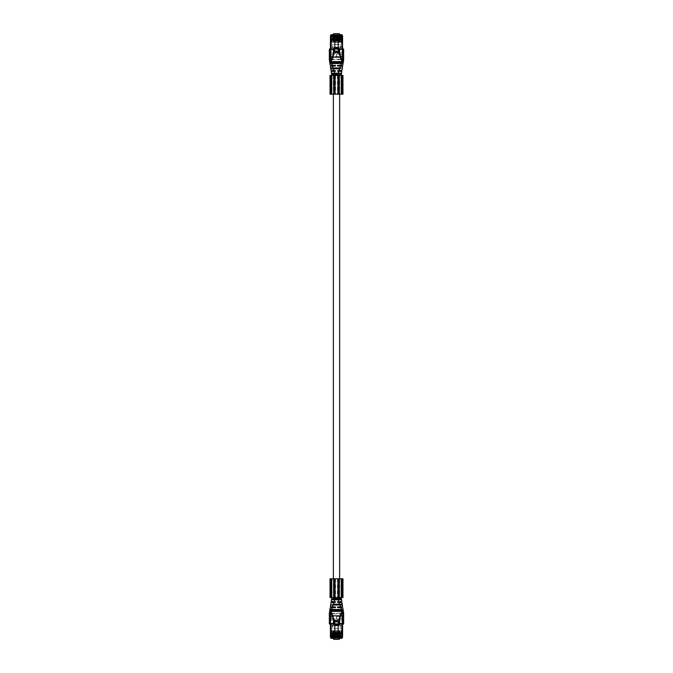<?xml version="1.0" encoding="UTF-8"?>
<svg xmlns="http://www.w3.org/2000/svg" width="673" height="673" viewBox="0 0 673 673"><rect width="100%" height="100%" fill="white"/><g stroke="black" fill="none" stroke-linecap="round" stroke-linejoin="round"><path stroke-width="0.5" stroke-dasharray="3.37 2.52" d="M334.018 636.986L333.707 633.386L334.161 633.259L333.539 633.259L333.572 637.449L334.018 637.449L334.018 633.386M334.018 633.587L333.657 637.449M334.018 633.259L331.436 633.259L331.436 630.794L341.564 630.794L341.564 631.316L331.436 631.316L341.564 631.316L341.564 632.738L331.436 632.738L341.564 632.738L341.564 633.259L334.136 633.259L334.582 633.259L334.582 637.861L334.372 637.331L334.102 638.172L334.094 633.259M334.102 638.172L333.572 638.172L334.018 637.449M333.657 633.259L333.707 636.986L333.707 633.587M331.722 633.074L341.278 633.074L341.278 637.634L331.722 637.634L331.436 631.139L341.564 631.139L341.278 633.074M338.982 633.899L339.032 636.565M336.853 633.899L336.904 636.565M335.785 633.899L335.835 636.565M334.018 633.815L333.707 636.565M333.657 636.422L333.657 633.899M341.253 632.418L331.747 632.418L331.747 637.634L341.253 637.634L341.253 632.418M334.018 633.831L334.018 636.54M334.582 637.861L334.717 633.259L335.709 633.259L335.835 636.793M342.599 636.7L342.599 633.773L342.599 636.7A0.522 0.522 0 0 1 342.389 637.112L342.338 633.773L342.338 637.112L341.817 637.112L342.599 637.331L340.765 637.331L339.966 638.172L340.101 636.793M340.042 633.899L339.966 638.172M339.907 637.861L339.697 637.331L338.898 638.172L339.032 636.793M338.839 637.861L338.628 637.331L338.359 638.172L338.359 633.259L338.839 633.259L338.898 638.172M338.359 638.172L337.821 637.449L337.913 633.259L338.359 633.259M337.913 633.259L337.838 638.172M337.77 637.861L337.568 637.331L336.769 638.172L336.904 636.793M336.853 633.259L336.769 638.172M336.71 637.861L336.5 637.331L335.701 638.172L335.692 637.449L336.248 637.449L336.231 633.259L336.71 633.259M335.642 633.259L335.701 638.172M335.642 637.861L335.432 637.331L334.641 638.172M333.539 633.259L333.572 638.172M333.514 637.861L333.303 637.331L333.034 638.172L330.923 638.282M333.312 638.282L339.688 638.282L339.688 638.828A0.522 0.522 0 0 1 339.167 639.35L333.833 639.35A0.522 0.522 0 0 1 333.312 638.828L333.312 637.634L331.747 637.634M331.436 630.794L331.436 633.259L332.445 633.259L332.445 637.861L332.235 637.331L330.923 637.331L330.923 638.122A0.522 0.522 180 0 1 330.401 637.6M331.823 631.139L331.722 637.222L333.312 637.222L331.823 637.112L331.747 631.139L331.747 632.418L340.942 632.418L340.942 631.139L339.688 631.139L339.688 632.418L339.688 631.139L333.312 631.139L333.312 632.418L333.312 631.139L332.058 631.139L332.058 632.418L331.747 631.139L331.823 637.112M341.278 637.222L341.564 631.139L341.253 637.112L339.688 637.112L341.278 637.222M340.412 636.986L340.101 634.143M341.253 637.222L339.688 637.112L339.688 638.282M331.747 637.222L333.312 637.112L333.312 637.634M334.641 633.259L334.641 637.449M330.923 637.222L330.662 633.773L330.401 636.7A0.522 0.522 0 0 0 330.611 637.112M332.512 638.172L332.47 633.259M333.034 638.172L332.639 636.793M332.958 637.449L333.034 633.259L333.514 633.259M335.162 638.172L335.179 637.449L334.624 637.449M335.179 637.449L335.162 633.259M336.231 638.172L336.147 637.449M336.769 633.259L336.769 637.449L337.308 637.449L337.291 633.259L337.77 633.259M337.299 638.172L337.215 637.449M337.838 633.259L337.838 637.449M338.376 637.449L337.821 637.449M338.864 633.259L338.906 637.449L339.436 637.449L339.428 633.259L339.907 633.259M339.428 638.172L339.343 637.449M339.966 633.259L339.966 637.449L340.504 637.449L340.488 633.259L340.765 637.331M340.488 638.172L340.412 637.449M342.599 637.76L342.599 637.6A0.522 0.522 0 0 1 342.077 638.122L340.538 638.122M342.389 637.112L342.077 638.282M341.564 630.794L341.564 633.259L340.765 633.259M340.042 633.259L340.488 633.259M332.512 633.259L333.034 633.259M341.177 631.139L341.177 637.112M340.412 634.143L340.412 636.793M340.042 637.449L340.042 636.422M339.343 636.229L339.343 636.793M338.982 636.422L338.982 637.449M337.215 636.229L337.215 636.793M336.853 636.422L336.853 637.449M336.147 636.229L336.147 636.793M335.785 636.422L335.785 637.449M332.588 633.899L332.588 633.259M332.639 636.229L332.958 633.259M332.958 636.229L332.958 636.793M332.588 637.449L332.588 636.422M334.717 637.449L335.087 633.259M339.688 637.222L339.688 635.337L333.312 635.337L339.688 635.337L339.688 631.072L338.199 631.072L338.199 628.447L334.801 628.447L334.801 631.072L333.312 631.072L333.312 637.222M331.183 626.984L332.899 626.984L332.899 625.31L332.899 626.984L331.183 626.984L331.183 637.112L330.401 637.112M331.183 637.112L330.662 637.112L330.662 633.773L342.599 633.773M342.33 626.984L340.101 626.984L340.101 625.31L342.33 625.31L342.33 626.984L340.101 626.984L340.101 625.31L342.33 625.31M330.67 625.31L332.899 625.31L330.67 625.31L330.67 626.984M342.313 616.283L341.817 615.913L342.338 616.434L342.338 633.722L342.338 616.434L341.665 615.913L342.128 615.913L330.712 616.022L330.611 618.866L331.183 618.866L331.183 616.434L336.55 616.022L336.55 618.866L342.288 618.866L336.55 618.866L336.55 616.434L341.817 616.434L341.817 623.602L331.183 623.602L331.183 624.123A0.522 0.522 0 0 1 330.662 623.602L331.183 624.123L341.817 624.123L331.183 624.123A0.522 0.522 0 0 1 330.662 623.602L330.662 633.722L330.662 616.434L331.183 616.123L331.183 633.722M331.436 630.694L331.436 628.397L341.564 628.397L341.564 630.694L331.436 630.694L331.436 628.397L341.564 628.397L341.564 630.694L331.436 630.694M332.958 636.986L332.95 633.386M336.147 636.986L336.147 633.386M337.215 636.986L337.215 633.386M337.913 637.449L338.283 633.259M339.343 636.986L339.343 633.386M338.283 633.386L338.283 636.969M335.087 633.386L335.087 636.969M334.717 633.386L334.717 636.969M334.801 631.072L334.801 633.158M333.312 633.773L339.688 633.773M338.199 631.072L338.199 633.158M334.203 620.144L332.639 620.498L334.203 620.144L332.403 620.329L332.403 618.866L331.183 618.866L331.183 623.602L330.662 623.602L330.662 616.434L331.183 615.913A0.522 0.522 0 0 0 330.662 616.434L331.183 615.913A0.522 0.522 0 0 0 330.662 616.434L331.183 615.913L330.662 616.434M341.817 624.123L342.338 623.602L341.817 625.31M337.913 633.386L337.913 636.969M334.464 637.365L334.464 636.061L338.536 636.061L338.536 637.365M338.199 628.447L337.989 621.406L334.801 621.616L334.801 625.276M338.199 625.276L338.199 621.616L335.011 621.406L334.801 628.447M342.17 616.056L342.338 616.434A0.522 0.522 0 0 0 341.817 615.913L330.847 615.702L341.665 615.913L333.026 616.123M333.068 620.144L333.068 618.866L336.45 618.866L336.45 616.022L330.611 616.115L330.872 615.702L342.128 615.702L339.974 616.123M330.468 636.944L330.401 616.115L330.401 624.123L342.616 624.123L342.616 615.559L330.384 615.559L342.616 615.559L342.616 624.123L342.599 616.115L336.55 616.123L342.128 615.702L330.401 616.115L330.611 633.722L342.389 633.722L342.599 616.115L342.389 624.208L342.288 616.022L330.712 616.022L336.45 616.022L333.572 616.022L336.45 616.022L336.45 618.866L332.403 618.866L333.068 618.866L333.068 620.329L332.403 620.329L332.403 618.866L330.401 618.866L330.611 633.773M334.624 620.144L338.376 620.144L334.624 620.371M334.624 620.498L338.376 620.144M338.797 620.144L340.361 620.144L338.797 620.371M338.797 620.498L340.361 620.498M341.775 615.913L331.225 615.913M340.008 615.702L332.992 615.913M342.288 616.022L336.55 616.022L342.288 616.022M342.599 626.765L342.389 636.944L342.599 626.765L340.462 626.765L340.462 625.511L342.389 625.511L340.462 625.511L340.462 626.765L342.389 626.765L342.389 624.208L342.599 625.511M342.532 636.944L342.389 633.773M336.55 615.702L342.153 615.913L336.55 615.702M332.992 615.702L333.068 616.123M333.312 633.722L339.688 633.722M330.611 626.765L332.538 626.765L332.538 625.511L330.611 625.511L332.538 625.511L332.538 626.765L330.611 626.765L330.611 625.511M339.419 621.204L339.057 619.774L333.943 619.774L332.841 624.123L330.384 624.123L330.384 615.559L330.384 624.123L342.607 624.123L342.607 613.263L343.651 613.263L343.18 610.234L341.699 610.445L342.607 613.263L329.349 613.263L329.349 623.602L330.393 623.602L330.393 613.263L331.301 610.445L329.795 610.369L329.938 609.486L343.062 609.486L329.921 609.603M333.682 578.797L334.431 578.797L333.682 578.797L333.682 597.599L334.431 597.599L332.765 597.599L341.27 598.036L341.447 599.163L331.553 599.147M333.219 598.019L337.543 598.095M337.543 597.599L334.304 597.599L340.235 597.599L338.569 597.599L339.318 597.599L339.318 578.797L338.729 578.797L338.729 597.599M333.042 599.004L339.15 598.987M330.039 597.599L342.961 597.599M330.039 578.797L341.724 578.797L335.036 578.797L335.036 597.599L331.73 598.036L332.756 597.599L331.73 598.036L332.756 597.599L331.73 598.036L332.756 597.599L331.73 598.036L332.756 597.599L331.73 598.036L332.756 597.599L331.73 598.036L332.756 597.599L331.73 598.036L332.756 597.599L331.73 598.036L332.756 597.599L331.73 598.036L332.756 597.599L331.73 598.036L332.756 597.599L330.561 597.599L342.439 597.599L340.235 597.599L340.664 598.003M335.036 597.599L340.244 597.599M333.371 597.599L339.629 597.599L333.371 597.599L333.371 578.797M340.757 597.599L341.27 598.036L340.757 597.599M340.513 599.029L341.447 599.147M341.758 601.553L341.548 599.786L334.54 599.98M341.548 599.786L340.277 599.786L340.277 599.163M332.723 599.163L332.723 599.786L340.277 599.786M332.723 599.786L331.453 599.786L331.553 599.163M333.438 601.67L334.128 601.704L334.683 599.98L331.453 599.786M335.087 602.419L333.875 602.486L333.328 604.186L342.254 604.312L341.985 602.629L337.543 602.402C341.169 602.587 341.169 602.587 337.543 602.402C341.169 602.587 341.169 602.587 337.543 602.402L337.543 601.771C341.169 601.586 341.169 601.586 337.543 601.771L340.42 601.62M331.183 601.553L331.453 599.811L331.394 601.561M334.128 601.704L335.457 601.771C331.831 601.586 331.831 601.586 335.457 601.771L335.457 602.402C331.831 602.587 331.831 602.587 335.457 602.402L331.007 602.629M337.543 602.402L337.543 601.771L337.543 602.402M342.254 604.312L333.32 604.186M331.015 602.629L330.636 605.01L340.277 605.01L340.277 604.388M342.263 604.388L342.364 605.01L340.277 605.01M332.723 605.01L332.723 604.388M333.682 623.274L333.598 621.364L334.674 621.364L334.674 623.274L333.682 623.274L333.682 624.746L334.674 625.276L334.674 624.384L333.682 624.384M334.674 623.274L334.674 624.384M331.671 614.356L333.572 621.095L339.428 621.095A20.367 20.367 0 0 0 339.402 621.364L339.318 624.746L338.797 625.276L338.326 625.276L338.326 621.364L338.326 625.276L334.674 625.276L334.674 621.364M343.079 609.603L342.818 607.896L337.543 607.618C341.169 607.812 341.169 607.812 337.543 607.618C341.169 607.812 341.169 607.812 337.543 607.618L337.543 606.996C341.169 606.802 341.169 606.802 337.543 606.996L342.633 606.726L342.372 605.086L330.628 605.086L330.367 606.726L335.457 606.996C331.831 606.802 331.831 606.802 335.457 606.996C331.831 606.802 331.831 606.802 335.457 606.996L335.457 607.618C331.831 607.812 331.831 607.812 335.457 607.618C331.831 607.812 331.831 607.812 335.457 607.618L330.182 607.896L329.938 609.486M339.402 621.364L338.326 621.364M330.998 613.078L330.628 612.396L330.064 612.935M337.543 607.618L337.543 606.996L337.543 607.618M339.428 621.095L341.354 614.306M342.052 612.994L342.372 612.396L342.936 612.935M343.129 624.123L340.159 624.123L339.057 619.774L333.943 619.774L333.581 621.204M342.692 613.852L330.308 613.852M329.871 624.123L330.393 623.602L343.651 623.602L343.18 610.234L340.277 610.234L340.277 609.603M332.723 609.603L332.723 610.234L340.277 610.234M332.723 610.234L329.82 610.234L329.349 613.263L330.182 607.896M341.699 610.445L331.301 610.445M333.581 51.796L333.943 53.226L339.057 53.226L340.159 48.877L342.616 48.877L342.616 57.441L342.616 48.877L330.384 48.877L332.841 48.877L333.943 53.226L339.057 53.226L339.419 51.796M342.414 57.441L330.384 57.441L342.414 57.441L342.414 48.877L342.414 57.441M340.361 52.502L338.797 52.502L340.361 52.502L339.554 52.671L339.554 54.134L340.277 54.134L336.55 54.134L339.554 54.134L339.554 52.671L340.277 52.671L340.277 54.134L341.817 54.134L341.817 56.566L336.55 56.566L336.55 57.298L342.389 56.885L342.389 54.134L341.817 54.134L342.338 39.278L342.338 56.566L341.817 56.877L341.817 39.278M329.812 62.724L331.301 62.555L330.393 59.737L343.651 59.737L343.062 63.514L329.921 63.397L343.079 63.397M335.457 75.401L340.235 75.401L331.73 74.964L331.553 73.837L341.379 73.879M339.781 74.981L335.457 74.905M340.252 73.98L333.85 74.013M330.039 75.401L342.439 75.401L337.997 75.401L337.997 94.203L330.561 94.203L342.961 94.203M342.961 75.401L337.997 75.401M332.756 75.401L332.336 74.997M339.629 75.401L333.371 75.401L339.629 75.401L339.629 94.203M332.243 75.401L331.73 74.964L332.243 75.401M332.487 73.971L331.553 73.853M340.757 75.401L341.27 74.964L340.244 75.401M331.242 71.447L331.453 73.214L338.46 73.02M331.453 73.214L332.723 73.214L332.723 73.837M340.277 73.837L340.277 73.214L332.723 73.214M340.277 73.214L341.548 73.214L341.447 73.837M339.562 71.33L338.872 71.296L338.317 73.02L341.548 73.214M337.913 70.581L339.125 70.514L339.672 68.814L330.746 68.688L331.015 70.371L335.457 70.598C331.831 70.413 331.831 70.413 335.457 70.598L335.457 71.229C331.831 71.414 331.831 71.414 335.457 71.229L332.58 71.38M341.817 71.447L341.548 73.189L341.606 71.439M338.872 71.296L337.543 71.229C341.169 71.414 341.169 71.414 337.543 71.229L337.543 70.598C341.169 70.413 341.169 70.413 337.543 70.598L341.993 70.371M335.146 70.581L333.648 70.505M333.48 70.497L333 70.472M335.457 70.598L335.457 71.229L335.457 70.598M330.746 68.688L339.68 68.814M341.985 70.371L342.364 67.99L332.723 67.99L332.723 68.612M330.737 68.612L330.636 67.99L332.723 67.99M340.277 67.99L340.277 68.612M339.318 49.726L339.402 51.636L338.326 51.636L338.326 49.726L339.318 49.726L339.318 48.254L338.326 47.724L338.326 48.616L339.318 48.616M338.326 49.726L338.326 48.616M341.329 58.644L339.428 51.905L333.572 51.905A20.367 20.367 0 0 0 333.598 51.636L333.682 48.254L334.203 47.724L334.674 47.724L334.674 51.636L334.674 47.724L338.326 47.724L338.326 51.636M329.921 63.397L330.182 65.104L335.457 65.382C331.831 65.188 331.831 65.188 335.457 65.382C331.831 65.188 331.831 65.188 335.457 65.382L335.457 66.004C331.831 66.198 331.831 66.198 335.457 66.004C331.831 66.198 331.831 66.198 335.457 66.004L330.367 66.274L330.628 67.914L342.372 67.914L342.633 66.274L337.543 66.004C341.169 66.198 341.169 66.198 337.543 66.004C341.169 66.198 341.169 66.198 337.543 66.004L337.543 65.382C341.169 65.188 341.169 65.188 337.543 65.382C341.169 65.188 341.169 65.188 337.543 65.382L342.818 65.104L343.062 63.514M333.598 51.636L334.674 51.636M342.002 59.922L342.372 60.604L342.936 60.065M335.457 65.382L335.457 66.004L335.457 65.382M333.572 51.905L331.646 58.694M330.948 60.006L330.628 60.604L330.064 60.065M330.308 59.148L342.692 59.148M341.817 47.69L340.101 47.69L340.101 46.016L340.101 47.69L341.817 47.69L341.817 49.398L330.662 49.398L330.662 39.278L330.662 56.566L330.662 49.398L331.183 48.877L341.817 48.877A0.522 0.522 0 0 1 342.338 49.398L341.817 48.877L331.183 48.877L331.183 54.134L336.45 54.134L336.45 56.566L331.183 56.566L331.183 54.134L330.401 54.134L330.401 56.885L330.401 48.877L329.871 48.877A0.522 0.522 0 0 0 329.349 49.398L343.651 49.398A0.522 0.522 0 0 0 343.129 48.877L330.393 48.877L330.384 57.441L330.384 48.877L330.393 59.737L329.349 59.737L329.795 62.631L332.723 62.766L332.723 63.397M340.277 63.397L340.277 62.766L332.723 62.766M340.277 62.766L343.196 62.631L341.699 62.555L342.607 59.737L342.389 39.278L330.611 39.278L330.611 56.885L341.817 57.087A0.522 0.522 0 0 0 342.338 56.566L341.817 57.087A0.522 0.522 0 0 0 342.338 56.566L341.817 57.087L342.338 56.566L341.817 57.087L331.183 57.087L330.662 56.566A0.522 0.522 0 0 0 331.183 57.087L342.153 57.298L330.872 57.298L336.45 56.978L336.45 54.134L330.712 54.134L330.611 56.885L330.401 47.489L330.712 56.978L342.128 57.298L342.599 54.134L342.389 39.227M331.301 62.555L341.699 62.555M340.277 52.856L340.277 54.134L342.288 54.134L342.599 56.885L342.599 47.489L340.462 47.489L342.599 47.489M338.982 36.014L339.293 39.614L338.839 39.741L339.461 39.741L339.428 35.551L338.982 35.551L338.982 39.614M338.982 39.413L339.343 35.551M338.982 39.741L341.564 39.741L341.564 42.206L331.436 42.206L331.436 41.684L341.564 41.684L331.436 41.684L331.436 40.262L341.564 40.262L331.436 40.262L331.436 39.741L338.864 39.741L338.418 39.741L338.418 35.139L338.628 35.669L338.898 34.828L338.906 39.741M338.898 34.828L339.428 34.828L338.982 35.551M339.343 39.741L339.293 36.014L339.293 39.413M341.278 39.926L331.722 39.926L331.722 35.366L341.278 35.366L341.564 41.861L331.436 41.861L331.722 39.926M334.018 39.101L333.968 36.435M336.147 39.101L336.096 36.435M337.215 39.101L337.165 36.435M338.982 39.185L339.293 36.435M339.343 36.578L339.343 39.101M331.747 40.582L341.253 40.582L341.253 35.366L331.747 35.366L331.747 40.582M338.982 39.169L338.982 36.46M338.418 35.139L338.283 39.741L337.291 39.741L337.165 36.207M330.401 36.3L330.401 39.227L330.401 36.3A0.522 0.522 0 0 1 330.611 35.888L330.662 39.227L330.662 35.888L331.183 35.888L330.401 35.669L332.235 35.669L333.034 34.828L332.899 36.207M332.958 39.101L333.034 34.828M333.093 35.139L333.303 35.669L334.102 34.828L333.968 36.207M334.161 35.139L334.372 35.669L334.641 34.828L334.641 39.741L334.161 39.741L334.102 34.828M334.641 34.828L335.179 35.551L335.087 39.741L334.641 39.741M335.087 39.741L335.162 34.828M335.23 35.139L335.432 35.669L336.231 34.828L336.096 36.207M336.147 39.741L336.231 34.828M336.29 35.139L336.5 35.669L337.299 34.828L337.308 35.551L336.752 35.551L336.769 39.741L336.29 39.741M337.358 39.741L337.299 34.828M337.358 35.139L337.568 35.669L338.359 34.828M339.461 39.741L339.428 34.828M339.486 35.139L339.697 35.669L339.966 34.828L342.077 34.718M339.688 34.718L333.312 34.718L333.312 34.172A0.522 0.522 0 0 1 333.833 33.65L339.167 33.65A0.522 0.522 0 0 1 339.688 34.172L339.688 35.366L341.253 35.366M341.564 42.206L341.564 39.741L340.555 39.741L340.555 35.139L340.765 35.669L342.077 35.669L342.077 34.878A0.522 0.522 -0 0 1 342.599 35.4M341.177 41.861L341.278 35.778L339.688 35.778L341.177 35.888L341.253 41.861L341.253 40.582L332.058 40.582L332.058 41.861L333.312 41.861L333.312 40.582L333.312 41.861L339.688 41.861L339.688 40.582L339.688 41.861L340.942 41.861L340.942 40.582L341.253 41.861L341.177 35.888M331.722 35.778L331.823 41.861L331.747 35.888L333.312 35.778L330.611 35.888M332.588 36.014L332.899 38.857M331.747 35.778L333.312 35.888L333.312 34.718M341.253 35.778L339.688 35.888L339.688 35.366M338.359 39.741L338.359 35.551M342.077 35.778L342.338 39.227L342.599 36.3A0.522 0.522 0 0 0 342.389 35.888M340.488 34.828L340.53 39.741M339.966 34.828L340.361 36.207M340.042 35.551L339.966 39.741L339.486 39.741M337.838 34.828L337.821 35.551L338.376 35.551M337.821 35.551L337.838 39.741M336.769 34.828L336.853 35.551M336.231 39.741L336.231 35.551L335.692 35.551L335.709 39.741L335.23 39.741M335.701 34.828L335.785 35.551M335.162 39.741L335.162 35.551M334.624 35.551L335.179 35.551M334.136 39.741L334.094 35.551L333.564 35.551L333.572 39.741L333.093 39.741M333.572 34.828L333.657 35.551M333.034 39.741L333.034 35.551L332.496 35.551L332.512 39.741L332.235 35.669M332.512 34.828L332.588 35.551M330.401 35.24L330.401 35.4A0.522 0.522 180 0 1 330.923 34.878L332.462 34.878M331.436 42.206L331.436 39.741L332.235 39.741M332.958 39.741L332.512 39.741M340.488 39.741L339.966 39.741M331.823 41.861L331.823 35.888M332.588 38.857L332.588 36.207M332.958 35.551L332.958 36.578M333.657 36.771L333.657 36.207M334.018 36.578L334.018 35.551M335.785 36.771L335.785 36.207M336.147 36.578L336.147 35.551M336.853 36.771L336.853 36.207M337.215 36.578L337.215 35.551M340.412 39.101L340.412 39.741M340.361 36.771L340.042 39.741M340.042 36.771L340.042 36.207M340.412 35.551L340.412 36.578M338.283 35.551L337.913 39.741M333.312 35.778L333.312 37.663L339.688 37.663L333.312 37.663L333.312 41.928L334.801 41.928L334.801 44.553L338.199 44.553L338.199 41.928L339.688 41.928L339.688 35.778M341.817 46.016L340.101 46.016L341.817 46.016L341.817 35.888L342.599 35.888M341.817 35.888L342.338 35.888L342.338 39.227L330.401 39.227M330.67 46.016L332.899 46.016L332.899 47.69L330.67 47.69L330.67 46.016L332.899 46.016L332.899 47.69L330.67 47.69M341.564 42.306L341.564 44.603L331.436 44.603L331.436 42.306L341.564 42.306L341.564 44.603L331.436 44.603L331.436 42.306L341.564 42.306M340.042 36.014L340.05 39.614M336.853 36.014L336.853 39.614M335.785 36.014L335.785 39.614M335.087 35.551L334.717 39.741M333.657 36.014L333.657 39.614M334.717 39.614L334.717 36.031M337.913 39.614L337.913 36.031M338.283 39.614L338.283 36.031M338.199 41.928L338.199 39.842M339.688 39.227L333.312 39.227M334.801 41.928L334.801 39.842M341.817 48.877A0.522 0.522 0 0 1 342.338 49.398L342.338 56.566M342.33 46.016L342.33 47.69M335.087 39.614L335.087 36.031M334.464 36.939L334.464 35.635L338.536 35.635L338.536 36.939L334.464 36.939M334.801 44.553L335.011 51.594L338.199 51.384L338.199 47.724M334.801 47.724L334.801 51.384L337.989 51.594L338.199 44.553M339.554 52.856L338.797 52.856M336.55 56.566L336.55 54.134L336.55 56.978L342.288 56.986L330.712 56.978L336.45 57.087L333.572 56.978L336.55 56.566M338.376 52.856L334.624 52.856L338.376 52.629M338.376 52.502L334.624 52.856M334.203 52.856L332.639 52.856L334.203 52.629M334.203 52.502L332.639 52.502M331.183 48.877L330.662 49.398L331.183 47.69M332.992 57.087L331.183 57.087A0.522 0.522 0 0 1 330.662 56.566L331.183 57.087L339.974 56.877L333.026 56.877M341.775 57.087L331.225 57.087M342.153 57.087L336.55 57.087L342.153 57.298M336.45 57.298L330.847 57.087L336.45 57.298M340.008 57.298L339.932 56.877M336.45 56.877L333.572 56.978L336.45 56.877M342.599 46.235L342.532 36.056M330.401 46.235L330.611 36.056L330.401 46.235L332.538 46.235L332.538 47.489L330.611 47.489L332.538 47.489L332.538 46.235L330.611 46.235L330.401 47.489M330.468 36.056L330.611 39.227M332.992 57.298L333.068 56.877M339.688 39.278L333.312 39.278M342.389 46.235L340.462 46.235L340.462 47.489L340.462 46.235L342.389 46.235L342.389 47.489M339.629 578.797L339.629 597.599M333.371 75.401L333.371 94.203M335.036 578.797L342.961 578.797M339.318 578.797L338.729 578.797M338.696 578.797L338.696 597.599L338.696 578.797L338.696 597.599L339.318 597.599M333.682 597.599L334.304 597.599L334.304 578.797L334.304 597.599L338.696 597.599M334.649 597.599L334.632 578.797M339.049 75.401L339.049 94.203L337.997 94.203M339.049 94.203L330.039 94.203M333.682 75.401L333.682 94.203L338.696 94.203L338.696 75.401L338.569 94.203L339.318 94.203L339.318 75.401M338.696 75.401L338.696 94.203L339.318 94.203M334.271 75.401L334.271 94.203L334.304 75.401L334.304 94.203L338.696 94.203M334.271 94.203L333.682 94.203M334.649 75.401L334.632 94.203M334.161 637.861L334.161 633.259M334.599 638.122L334.144 638.122M339.924 638.122L339.47 638.122M338.856 638.122L338.401 638.122M337.796 638.122L337.341 638.122M336.727 638.122L336.273 638.122M335.659 638.122L335.204 638.122M333.53 638.122L333.076 638.122M333.093 637.861L333.093 633.259M335.23 637.861L335.23 633.259M336.29 637.861L336.29 633.259M337.358 637.861L337.358 633.259M338.418 637.861L338.418 633.259M339.486 637.861L339.486 633.259M340.555 637.861L340.555 633.259M330.923 637.112L330.401 637.331M341.817 637.112L341.817 626.984M332.235 637.331L332.235 633.259M331.183 624.123L331.183 625.31M339.688 634.942L333.312 634.942M341.817 616.434L342.338 616.434A0.522 0.522 0 0 0 341.817 615.913L341.817 616.434M341.817 633.722L341.817 616.123L331.183 615.913M338.199 622.113L334.801 622.113M330.712 616.115L330.712 618.866L330.712 616.115M330.611 624.123L330.611 616.115M342.389 624.123L342.389 616.115M342.389 626.765L342.389 625.511M342.414 615.559L342.414 624.123L342.414 615.559M330.586 615.559L330.586 624.123L330.586 615.559M335.297 597.599L335.011 598.97M335.457 597.599L335.457 598.095M341.548 599.811L341.817 601.553M338.317 599.98L338.872 601.704M339.125 602.486L339.672 604.186M339.318 623.274L338.326 623.274M339.318 624.384L338.326 624.384M340.008 605.212L340.53 606.836M332.992 605.212L332.47 606.836M340.841 607.795L341.362 609.393M332.159 607.795L331.638 609.393M330.586 57.441L330.586 48.877L330.586 57.441M337.703 75.401L337.989 74.03M337.543 75.401L337.543 74.905M331.453 73.189L331.183 71.447M334.683 73.02L334.128 71.296M333.875 70.514L333.328 68.814M333.682 49.726L334.674 49.726M333.682 48.616L334.674 48.616M332.992 67.788L332.47 66.164M340.008 67.788L340.53 66.164M332.159 65.205L331.638 63.607M340.841 65.205L341.362 63.607M343.651 49.398A0.522 0.522 0 0 0 343.129 48.877M329.349 49.398A0.522 0.522 0 0 1 329.871 48.877M338.839 35.139L338.839 39.741M338.401 34.878L338.856 34.878M330.923 34.718L330.923 35.778M333.076 34.878L333.53 34.878M334.144 34.878L334.599 34.878M335.204 34.878L335.659 34.878M336.273 34.878L336.727 34.878M337.341 34.878L337.796 34.878M339.47 34.878L339.924 34.878M339.907 35.139L339.907 39.741M337.77 35.139L337.77 39.741M336.71 35.139L336.71 39.741M335.642 35.139L335.642 39.741M334.582 35.139L334.582 39.741M333.514 35.139L333.514 39.741M332.445 35.139L332.445 39.741M342.077 35.888L342.599 35.669M331.183 35.888L331.183 46.016M340.765 35.669L340.765 39.741M333.312 38.058L339.688 38.058M331.183 39.278L331.183 56.877L341.817 57.087M334.801 50.887L338.199 50.887M339.428 56.978L336.55 56.978L339.428 56.978M342.389 48.877L342.389 56.885M330.611 48.877L330.611 56.885M330.611 46.235L330.611 47.489M335.003 578.797L335.003 597.599M337.997 578.797L337.997 597.599M338.368 578.797L338.368 597.599M339.049 578.797L339.049 597.599M341.724 578.797L341.724 597.599L341.699 578.797M334.304 578.797L334.304 597.599M334.271 578.797L334.271 597.599M331.276 578.797L331.276 597.599L331.301 578.797M333.951 578.797L333.951 597.599M335.558 578.797L335.558 597.599M337.442 578.797L337.442 597.599M337.964 578.797L337.964 597.599M341.009 578.797L341.009 597.599M341.27 578.797L341.27 597.599M339.554 578.797L339.554 597.599M338.788 578.797L338.788 597.599M337.804 578.797L337.804 597.599M335.196 578.797L335.196 597.599M334.212 578.797L334.212 597.599M333.446 578.797L333.446 597.599M331.73 578.797L331.73 597.599M331.991 578.797L331.991 597.599M337.888 578.797L337.888 597.599M338.443 578.797L338.443 597.599M338.317 578.797L338.317 597.599M334.683 578.797L334.683 597.599M334.557 578.797L334.557 597.599M335.112 578.797L335.112 597.599M335.003 75.401L335.003 94.203M338.368 75.401L338.368 94.203M341.724 75.401L341.724 94.203L341.699 75.401M338.729 75.401L338.729 94.203M334.304 75.401L334.304 94.203M331.276 75.401L331.276 94.203L331.301 75.401M333.951 75.401L333.951 94.203M335.558 75.401L335.558 94.203M337.442 75.401L337.442 94.203M337.964 75.401L337.964 94.203M341.009 75.401L341.009 94.203M341.27 75.401L341.27 94.203M339.554 75.401L339.554 94.203M338.788 75.401L338.788 94.203M337.804 75.401L337.804 94.203M335.196 75.401L335.196 94.203M334.212 75.401L334.212 94.203M333.446 75.401L333.446 94.203M331.73 75.401L331.73 94.203M331.991 75.401L331.991 94.203M335.036 75.401L335.036 94.203M337.888 75.401L337.888 94.203M338.443 75.401L338.443 94.203M338.317 75.401L338.317 94.203M334.683 75.401L334.683 94.203M334.557 75.401L334.557 94.203M335.112 75.401L335.112 94.203M332.243 597.599L331.73 598.036M342.212 612.724L341.884 613.288M330.788 60.276L331.116 59.712M342.818 65.104L343.651 59.737M329.349 59.737L329.795 62.631M338.569 578.797L338.569 597.599M334.431 578.797L334.431 597.599M342.439 578.797L342.439 597.599M330.561 578.797L330.561 597.599M338.569 75.401L338.569 94.203M334.431 75.401L334.431 94.203M342.439 75.401L342.439 94.203M330.561 75.401L330.561 94.203"/><path stroke-width="1.01" d="M339.688 638.282L342.077 638.282L342.389 637.112M330.611 637.112L330.923 638.282L333.312 638.282M331.747 637.222L333.312 637.222M339.688 637.222L341.253 637.222M330.401 637.112L330.923 638.282M341.253 637.634L339.688 637.634L341.253 637.634M331.747 637.634L333.312 637.634M333.312 638.147L339.688 638.147L339.688 638.828L339.167 639.35L333.833 639.35L333.312 638.828L333.312 631.072L334.801 631.072M339.688 638.147L339.688 631.072L338.199 631.072M339.688 636.7L342.077 637.112M333.312 635.27L339.688 635.27M338.536 636.061L338.536 637.365L334.464 637.365L334.464 636.061L338.536 636.061M338.199 633.158L334.801 633.158L334.801 632.3L338.199 632.3L338.199 633.158L339.688 633.158M334.801 633.158L333.312 633.158M333.312 631.905L334.801 631.905M330.923 633.773L330.923 636.7L330.401 636.7L330.401 633.773L333.312 633.773M339.688 633.773L342.599 633.773L342.599 624.123L343.129 624.123A0.522 0.522 0 0 0 343.651 623.602A0.522 0.522 0 0 1 343.129 624.123A0.522 0.522 0 0 0 343.651 623.602L343.651 613.263L342.212 612.724L341.968 611.378L331.032 611.378L330.064 612.935L331.141 610.529L331.242 612.026L330.628 612.396M338.199 631.905L339.688 631.905M330.401 636.7A0.522 0.522 0 0 0 330.923 637.222A0.522 0.522 0 0 1 330.401 636.7M342.532 636.944L342.599 633.773M342.599 636.7A0.522 0.522 0 0 1 342.077 637.222L342.077 637.222A0.522 0.522 0 0 0 342.599 636.7L342.077 636.7L342.077 633.773M338.536 637.365L334.464 637.365M334.801 632.3L334.801 625.276M338.199 632.3L338.199 625.276M334.801 625.562L338.199 625.562M330.611 633.773L333.312 633.722M331.242 612.026L332.563 614.769L334.094 621.095A20.888 20.888 0 0 1 334.203 623.181L333.682 623.181A20.367 20.367 0 0 0 333.581 621.145L332.083 615.273L330.788 612.724L331.242 612.026L330.14 613.254L329.349 613.263L329.349 623.602A0.522 0.522 0 0 0 329.871 624.123L330.393 624.123L330.468 636.944M342.599 625.511L342.599 626.765M330.401 633.722L330.611 624.123M339.688 633.722L342.389 633.722L342.389 624.123M335.457 597.599L335.457 598.095L333.219 598.019M337.703 597.599L337.989 598.97L341.447 599.163L340.757 597.599L341.27 598.036L340.757 597.599L341.27 598.036L340.757 597.599L341.27 598.036L340.757 597.599L341.27 598.036L340.757 597.599L341.27 598.036L340.757 597.599L341.27 598.036L340.757 597.599L341.27 598.036L340.757 597.599L341.27 598.036L340.757 597.599L341.27 598.036L340.757 597.599L341.27 598.036L335.457 598.095M339.318 578.797L337.939 578.797L337.939 597.599L339.318 597.599L339.318 578.797L342.961 578.797L342.961 597.599L338.569 597.599M337.939 578.797L331.73 578.797L331.73 597.599L334.431 597.599M337.703 598.095L337.989 598.97L333.042 599.004M339.15 598.987L340.513 599.029M332.723 599.163L331.553 599.147L331.453 599.811L332.723 599.786L332.723 599.163L336.5 599.012L341.447 599.163L341.548 599.786L332.723 599.786M331.73 598.036L331.553 599.147L331.73 598.036L332.756 597.599L331.73 598.036L332.243 597.599M340.277 599.786L340.277 599.163M341.548 599.786L341.447 599.163M335.112 602.419L335.457 601.771C331.831 601.586 331.831 601.586 335.457 601.771L331.183 601.553L331.453 599.811L341.548 599.811L341.817 601.553L337.543 601.771C341.169 601.586 341.169 601.586 337.543 601.771L337.678 602.411M340.042 602.528L340.782 601.603M341.808 601.553L341.548 599.811M331.915 601.586L332.857 601.637M331.453 599.811L331.183 601.553L331.882 601.586M337.812 602.411L341.985 602.629L342.254 604.312L339.68 604.186M331.007 602.629L335.087 602.419M339.125 602.486L339.672 604.186L333.328 604.186L333.875 602.486L332.647 602.545M342.254 604.312L333.328 604.186M342.263 604.388L342.372 605.086L330.636 605.01L331.015 602.629M339.318 624.746L338.797 624.746L338.797 623.181L339.318 623.181L339.318 624.746A0.522 0.522 0 0 1 338.797 625.276L334.203 625.276A0.522 0.522 0 0 1 333.682 624.746L333.682 623.181M332.723 605.01L332.723 604.388M340.277 605.01L340.277 604.388M332.723 609.603L329.921 609.603L330.182 607.896L335.457 607.618L335.457 606.996L330.367 606.726L330.636 605.01L342.372 605.086L342.633 606.726L337.543 606.996C341.169 606.802 341.169 606.802 337.543 606.996L337.543 607.618L342.818 607.896L343.062 609.486L329.938 609.486L329.804 610.369L343.205 610.369L332.723 610.234L332.723 609.603L336.5 609.452L340.277 609.603L340.277 610.234M333.581 621.145L338.906 621.095C339.47 617.124 340.42 614.104 341.758 612.026L342.212 612.724L341.758 612.026M331.141 610.529L331.284 611.378M331.301 610.445L341.859 610.529L342.936 612.935L341.859 610.529M339.318 623.181A20.367 20.367 0 0 1 339.419 621.145C339.949 617.511 340.883 614.71 342.212 612.724L342.372 612.396M333.143 607.744L332.588 607.769L332.58 606.844M330.737 612.632L331.671 614.356L330.14 613.254M342.86 613.254L341.329 614.356L342.263 612.632M332.151 607.795L331.638 609.393M332.723 610.234L329.82 610.234L329.349 613.263L329.804 610.369M343.079 609.603L343.18 610.234L343.079 609.603L340.277 609.603M333.581 621.204L332.841 624.123L330.393 624.123L330.393 623.602L332.975 623.602M340.025 623.602L342.607 623.602L342.607 624.123L340.159 624.123L339.419 621.204M329.871 624.123A0.522 0.522 0 0 1 329.349 623.602A0.522 0.522 0 0 0 329.871 624.123L330.393 624.123M343.196 610.344L343.651 613.263L343.205 610.369M337.543 75.401L337.543 74.905L339.781 74.981M332.243 75.401L331.73 74.964L332.756 75.401L331.73 74.964L332.243 75.401L331.73 74.964L337.543 74.905M338.569 75.401L342.961 75.401L342.961 94.203L339.318 94.203L339.318 75.401L333.682 75.401L333.682 94.203L330.039 94.203L330.039 75.401L334.431 75.401M331.73 74.964L331.553 73.853L341.447 73.837L341.27 74.964L341.447 73.853M333.85 74.013L332.487 73.971M340.908 73.946L340.252 73.98M340.757 75.401L341.27 74.964L340.757 75.401M340.235 75.401L341.27 74.964M331.553 73.837L331.453 73.214L331.553 73.837L341.447 73.837L341.548 73.189L340.277 73.214L340.277 73.837M331.453 73.214L340.277 73.214M332.723 73.214L332.723 73.837M337.888 70.581L337.543 71.229C341.169 71.414 341.169 71.414 337.543 71.229L341.817 71.447L341.548 73.189L331.453 73.189L331.183 71.447L335.457 71.229C331.831 71.414 331.831 71.414 335.457 71.229L335.146 70.581M333 70.472L332.218 71.397M331.192 71.447L331.453 73.189M341.085 71.414L340.143 71.363M341.548 73.189L341.817 71.447L341.118 71.414M335.188 70.589L331.015 70.371L330.746 68.688L333.32 68.814M341.993 70.371L337.913 70.581M333.875 70.514L333.328 68.814L339.672 68.814L339.125 70.514L340.353 70.455M330.746 68.688L339.672 68.814M330.737 68.612L330.628 67.914L342.364 67.99L341.985 70.371M333.682 48.254L334.203 48.254L334.203 49.819L333.682 49.819L333.682 48.254A0.522 0.522 0 0 1 334.203 47.724L338.797 47.724A0.522 0.522 0 0 1 339.318 48.254L339.318 49.819A20.367 20.367 0 0 0 339.419 51.855L334.094 51.905C333.53 55.876 332.58 58.896 331.242 60.974L331.032 61.622L341.968 61.622L342.936 60.065L341.859 62.471L341.758 60.974L342.372 60.604M340.277 67.99L340.277 68.612M332.723 67.99L332.723 68.612M340.277 63.397L343.079 63.397L342.818 65.104L337.543 65.382L337.543 66.004L342.633 66.274L342.364 67.99L330.628 67.914L330.367 66.274L335.457 66.004L335.457 65.382L330.182 65.104L329.938 63.514L343.062 63.514L343.079 62.606L329.795 62.631L340.277 62.766L340.277 63.397L336.5 63.548L332.723 63.397L332.723 62.766M342.263 60.368L342.692 59.148L341.329 58.644L342.212 60.276L341.758 60.974L342.212 60.276L340.917 57.727L339.419 51.855M341.758 60.974L340.437 58.231L338.906 51.905A20.888 20.888 0 0 1 338.797 49.819L338.797 48.254L339.318 48.254M341.859 62.471L341.716 61.622M341.699 62.555L331.141 62.471L330.064 60.065L331.141 62.471M333.682 49.819A20.367 20.367 0 0 1 333.581 51.855C333.051 55.489 332.117 58.29 330.788 60.276L331.242 60.974M330.737 60.368L330.308 59.148L331.671 58.644L330.628 60.604M339.857 65.256L340.412 65.231L340.42 66.156M340.277 62.766L343.18 62.766L343.651 49.398A0.522 0.522 0 0 0 343.129 48.877L340.159 48.877L339.419 51.796M342.86 59.746L343.651 59.737L343.651 49.398L340.025 49.398M329.921 63.397L329.82 62.766L329.921 63.397L332.723 63.397M333.581 51.796L332.841 48.877L329.871 48.877A0.522 0.522 0 0 0 329.349 49.398L329.349 59.737L330.106 59.737M329.812 62.724L329.349 49.398L330.393 49.398L330.393 59.148M330.468 36.056L330.401 48.877L329.871 48.877M333.312 34.718L330.923 34.718L330.611 35.888M342.389 35.888L342.077 34.718L339.688 34.718M341.253 35.778L339.688 35.778M342.599 35.888L342.077 34.718M331.747 35.366L333.312 35.366L331.747 35.366M333.312 35.778L330.923 35.888M341.253 35.366L339.688 35.366M339.688 34.853L333.312 34.853L333.312 34.172L333.833 33.65L339.167 33.65L339.688 34.172L339.688 41.928L338.199 41.928M333.312 34.853L333.312 41.928L334.801 41.928M333.312 36.3L330.923 36.3L330.923 35.778A0.522 0.522 0 0 0 330.401 36.3A0.522 0.522 0 0 1 330.923 35.778M339.688 37.73L333.312 37.73M334.464 36.939L334.464 35.635L338.536 35.635L338.536 36.939L334.464 36.939M334.801 39.842L338.199 39.842L338.199 40.7L334.801 40.7L334.801 39.842L333.312 39.842M338.199 39.842L339.688 39.842M339.688 41.095L338.199 41.095M342.077 39.227L342.077 36.3L342.599 36.3L342.599 39.227L339.688 39.227M333.312 39.227L330.401 39.227M334.801 41.095L333.312 41.095M342.599 36.3A0.522 0.522 0 0 0 342.077 35.778A0.522 0.522 0 0 1 342.599 36.3M338.199 40.7L338.199 47.724M334.801 40.7L334.801 47.724M338.199 47.438L334.801 47.438M342.389 39.227L339.688 39.278M342.607 59.148L342.532 36.056M342.599 47.489L342.599 46.235M330.401 47.489L330.401 46.235M342.599 39.278L342.389 48.877M333.312 39.278L330.611 39.278L330.611 48.877M339.629 94.203L339.629 578.797M333.371 94.203L333.371 578.797M337.939 597.599L333.682 597.599L333.682 578.797M331.73 578.797L330.039 578.797L330.039 597.599L331.73 597.599M339.318 94.203L333.682 94.203M333.312 636.7L330.923 636.7L330.923 637.222M337.543 597.599L337.543 598.095M340.244 597.599L340.673 598.003M335.297 598.095L335.011 598.97M334.683 599.98L334.128 601.704M338.317 599.98L338.872 601.704M334.203 625.276L333.682 624.746M338.797 625.276L338.797 624.746L334.203 624.746L334.203 623.181M338.797 623.181A20.888 20.888 0 0 1 338.906 621.095L339.419 621.145M340.008 605.212L340.53 606.836M332.992 605.212L332.47 606.836M341.699 610.445L341.716 611.378M332.083 615.273L332.563 614.769M333.16 618.622L333.673 618.369M340.841 607.795L341.362 609.393M330.393 613.852L330.393 623.602L329.349 623.602M343.651 623.602L342.607 623.602L342.607 613.852M335.457 75.401L335.457 74.905M335.297 75.401L335.297 74.905M332.756 75.401L332.327 74.997M337.703 74.905L337.989 74.03M338.317 73.02L338.872 71.296M334.683 73.02L334.128 71.296M338.797 47.724L338.797 48.254L334.203 48.254L334.203 47.724M338.797 49.819L339.318 49.819M334.203 49.819A20.888 20.888 0 0 1 334.094 51.905L333.581 51.855M332.992 67.788L332.47 66.164M340.008 67.788L340.53 66.164M331.301 62.555L331.284 61.622M340.917 57.727L340.437 58.231M339.84 54.378L339.327 54.631M340.841 65.205L341.362 63.607M332.159 65.205L331.638 63.607M332.975 49.398L330.393 49.398L330.393 48.877M339.688 36.3L342.077 36.3L342.077 35.778M330.401 36.3L330.923 36.3L330.923 39.227M342.178 578.797L342.178 597.599M341.27 578.797L341.27 597.599M335.061 578.797L335.061 597.599M330.822 578.797L330.822 597.599M342.178 75.401L342.178 94.203M341.27 75.401L341.27 94.203M337.939 75.401L337.939 94.203M335.061 75.401L335.061 94.203M331.73 75.401L331.73 94.203M330.822 75.401L330.822 94.203M332.58 602.554L332.58 601.62M340.42 607.769L340.42 606.844M330.182 607.896L329.804 610.344M343.062 609.477L342.818 607.896L343.062 609.477M340.42 70.446L340.42 71.38M332.58 65.231L332.58 66.156M342.818 65.104L343.196 62.656M343.196 62.631L343.651 59.737M329.938 63.523L330.182 65.104L329.938 63.523M329.349 59.737L329.795 62.631"/></g></svg>
